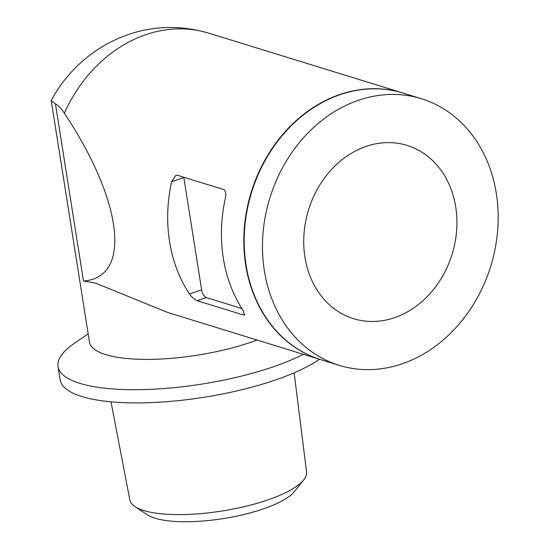 <?xml version="1.0" encoding="UTF-8"?>
<svg xmlns="http://www.w3.org/2000/svg" width="549" height="549" viewBox="0 0 549 549"><rect width="100%" height="100%" fill="white"/><g stroke="black" fill="none" stroke-linecap="round" stroke-linejoin="round"><path stroke-width="0.82" d="M320.74 359.664A139.508 115.592 -72.9 0 1 320.554 359.609A139.508 115.592 -72.9 0 1 251.202 192.232A139.508 115.592 -72.9 0 1 402.767 92.973A139.508 115.592 -72.9 0 1 402.952 93.035M320.554 359.609L167.562 312.436L95.56 283.133L83.489 281.006C131.877 277.684 123.209 201.682 64.35 113.224A139.508 115.592 -72.9 0 1 208.695 33.139L402.767 92.973M197.125 300.687C194.394 299.521 191.827 297.263 189.426 293.907A139.508 115.592 -72.9 0 1 171.645 181.65L175.927 175.268L177.252 175.227L223.532 189.494C225.673 190.86 226.291 193.77 225.385 198.223A139.508 115.592 107.1 0 0 243.166 310.48L244.387 315.03L243.399 314.954L197.125 300.687L206.403 297.599L241.917 308.552M183.791 177.245A6.972 3.363 -108.4 0 0 183.846 177.588L201.627 289.845A6.972 3.363 -108.4 0 0 206.403 297.599M455.718 206.939A90.681 75.138 -72.9 0 1 429.469 294.189A90.681 75.138 -72.9 0 1 353.604 318.701A90.681 75.138 -72.9 0 1 308.524 209.91A90.681 75.138 -72.9 0 1 407.042 145.389A90.681 75.138 -72.9 0 1 455.718 206.939M83.489 281.006L55.442 103.898C58.173 105.23 61.145 108.338 64.35 113.224M55.442 103.898L51.242 100.7L89.466 342.048A104.633 29.852 -9 0 0 149.884 359.382A104.633 29.852 -9 0 0 257.035 340.023M88.169 333.861L74.554 343.173A139.508 39.803 -9 0 0 58.036 366.56A139.508 39.803 -9 0 0 153.02 389.227A139.508 39.803 -9 0 0 303.398 354.318M58.036 366.56L60.129 379.771A139.508 39.803 -9 0 0 167.39 401.635A139.508 39.803 -9 0 0 319.525 359.286M111.008 401.827L129.852 500.002A89.453 25.522 -9 0 0 135.006 506.638A89.453 25.522 -9 0 0 222.16 510.982A89.453 25.522 -9 0 0 303.7 479.915A89.453 25.522 -9 0 0 306.555 472.016L294.14 372.819M135.006 506.638L147.365 514.804A78.006 22.255 -9 0 0 223.368 518.592A78.006 22.255 -9 0 0 294.47 491.506L303.7 479.915M339.213 365.36L320.932 359.719A139.508 115.592 -72.9 0 1 251.572 192.349A139.508 115.592 -72.9 0 1 403.138 93.09L421.426 98.731A139.508 115.592 -72.9 0 1 496.31 193.42A139.508 115.592 -72.9 0 1 455.931 327.65A139.508 115.592 -72.9 0 1 339.213 365.36A139.508 115.592 -72.9 0 1 269.861 197.99A139.508 115.592 -72.9 0 1 421.426 98.731M51.242 100.7L51.318 100.22C64.713 75.824 83.537 56.918 107.782 43.501C140.098 26.482 173.738 23.024 208.695 33.139M244.827 314.481L243.399 314.954M201.627 289.845L189.426 293.907M183.846 177.588L171.645 181.65"/></g></svg>
